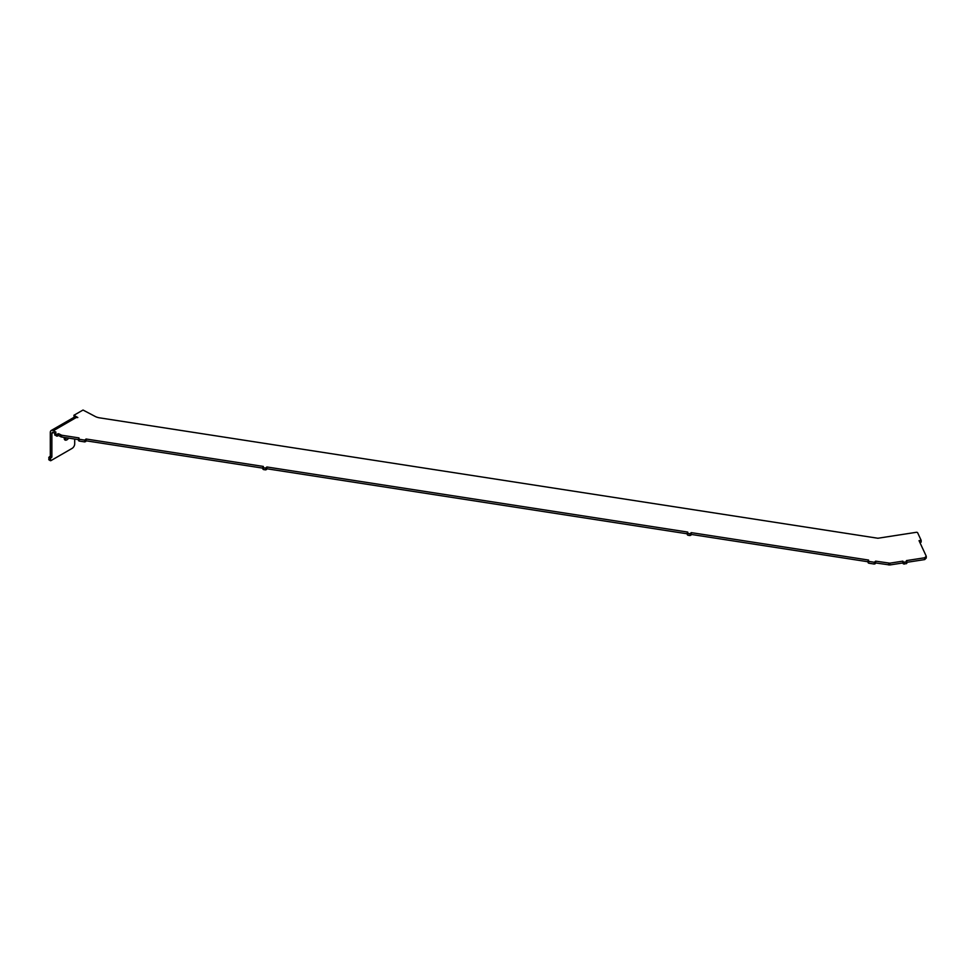 <?xml version="1.0" encoding="UTF-8"?>
<svg xmlns="http://www.w3.org/2000/svg" width="975" height="975" viewBox="0 0 975 975"><rect width="100%" height="100%" fill="white"/><g stroke="black" fill="none" stroke-linecap="round" stroke-linejoin="round"><path stroke-width="1.46" d="M64.399 439.274A3.815 2.206 120 0 0 65.362 438.921A3.815 2.206 120 0 0 66.641 437.799M64.301 437.434A3.815 2.206 120 0 0 65.008 440.005A3.815 2.206 120 0 0 66.909 439.822A3.815 2.206 120 0 0 68.64 438.104M78.597 438.945L79.109 441.041L84.788 441.919L86.056 440.798L262.909 468.158M51.87 433.412A2.206 1.268 60 0 1 52.321 432.4A2.206 1.268 60 0 1 53.418 432.51L51.87 433.412L51.87 457.08L50.31 456.178L50.31 432.51A4.4 2.547 60 0 1 51.224 430.487A4.4 2.547 60 0 1 53.418 430.706L56.014 432.205L54.758 433.107L56.538 434.302L58.61 433.704L61.669 435.228L78.975 437.909L79.109 439.25L84.788 440.127L86.056 439.006L263.323 466.428L263.457 467.768L265.59 468.097L266.87 466.976L687.741 532.082L687.875 533.423L690.007 533.752L691.287 532.63L868.542 560.052L868.676 563.184L874.356 564.062L875.635 562.953L889.822 564.964L902.862 562.953L902.862 561.149L903.435 562.161L906.275 561.941L906.409 560.601L924.69 557.773L926.25 556.213L919.035 540.662L921.156 540.333L917.548 532.557L916.646 532.253L877.902 538.249L99.682 417.861A11.005 6.362 180 0 1 94.746 416.215L83.009 410.036L73.917 415.277L74.198 417.239M262.933 467.464L263.457 469.56L265.59 469.889L266.87 468.768L687.338 533.825M687.363 533.118L687.875 535.214L690.007 535.543L691.287 534.434L868.14 561.783M868.164 561.088L868.676 563.184M903.24 561.966L903.24 563.769L904.142 564.062L906.811 563.331L906.787 561.637M50.31 456.178L48.75 457.677L49.274 459.773M51.87 457.08L50.31 458.579L50.822 460.675L72.101 448.39A3.668 2.121 120 0 0 74.697 443.893L74.697 439.043M53.418 430.706L76.257 417.519A4.4 2.547 -120 0 0 74.051 417.312L51.224 430.487M76.257 417.519L77.817 417.519L73.917 415.277M921.156 540.333L921.156 542.137L919.815 542.344M926.25 556.213L926.25 558.017L924.69 559.577L924.69 557.773M906.811 562.331L924.69 559.577M903.24 563.769L902.862 562.953M868.676 561.393L874.356 562.27L875.635 561.149L889.822 563.172L902.862 561.149M889.822 563.172L889.822 564.964M888.676 563.172L888.676 564.964M875.635 561.149L875.635 562.953M691.287 532.63L691.287 534.434M266.87 466.976L266.87 468.768M86.056 439.006L86.056 440.798M61.669 435.228L61.669 437.032L78.561 439.64M60.682 434.899L60.682 436.702L61.669 437.032M58.61 433.704L58.61 435.508L60.682 436.702M54.978 434.606L56.538 436.105L58.61 435.508M53.418 432.51L54.758 433.278M49.274 456.775L50.822 457.677M48.75 457.677L50.31 458.579M48.75 459.481L50.31 460.383M906.275 561.941L906.275 563.733M904.142 562.27L904.142 564.062M875.245 561.966L875.245 563.769M874.356 562.27L874.356 564.062M690.909 533.447L690.909 535.251M690.007 533.752L690.007 535.543M687.875 533.423L687.875 535.214M266.48 467.793L266.48 469.597M265.59 468.097L265.59 469.889M263.457 467.768L263.457 469.56M85.678 439.822L85.678 441.626M84.788 440.127L84.788 441.919M79.109 439.25L79.109 441.041M57.574 434.302L57.574 436.105M56.538 434.302L56.538 436.105M54.978 433.412L54.978 435.203M78.561 440.639L78.561 438.835M262.909 469.158L262.909 467.354M687.338 534.812L687.338 533.008M868.14 562.782L868.14 560.978M50.456 460.712L48.896 459.81M906.811 563.331L906.811 561.527M54.758 434.911L54.758 433.107"/></g></svg>
